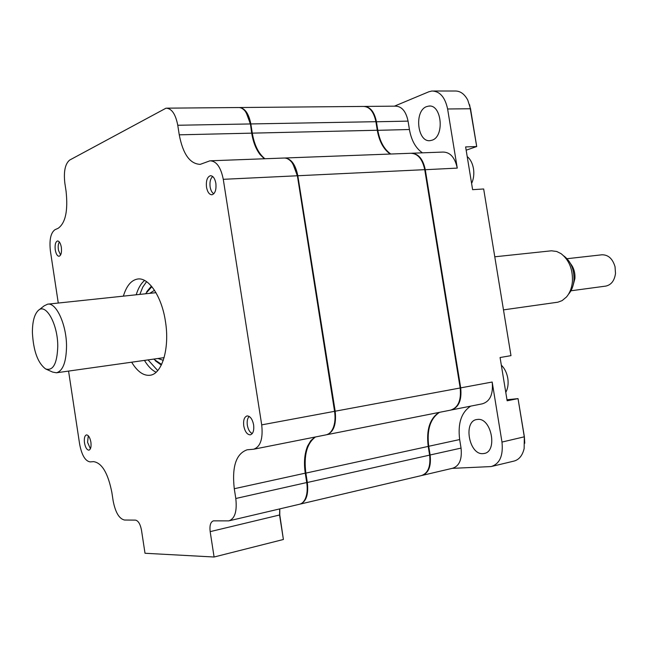 <?xml version="1.0" encoding="UTF-8"?>
<svg xmlns="http://www.w3.org/2000/svg" width="648" height="648" viewBox="0 0 648 648"><rect width="100%" height="100%" fill="white"/><g stroke="black" fill="none" stroke-linecap="round" stroke-linejoin="round"><path stroke-width="0.97" d="M483.044 453.624L483.87 453.527C498.029 452.069 491.476 417.231 477.479 419.442L476.952 419.507C462.899 420.965 468.982 455.196 483.044 453.624M432.062 140.195C444.836 136.493 441.685 103.988 428.741 106.094L426.603 106.612C413.959 110.873 417.344 142.698 430.207 140.624L432.062 140.195M439.498 412.331C430.28 418.543 426.692 429.867 428.733 446.302L430.134 455.009C431.325 466.358 428.595 473.178 421.953 475.478M470.683 406.142C461.344 412.29 457.674 423.428 459.667 439.555L461.052 448.1C462.202 459.383 459.351 466.115 452.49 468.285L422.666 475.292M411.399 153.236C418.365 153.544 422.99 159.011 425.274 169.638L460.704 387.877C461.911 400.229 458.719 407.608 451.138 410.022M460.169 387.966L492.18 382.028C493.355 394.195 490.082 401.452 482.363 403.817L451.737 409.901M364.168 106.402C370.308 106.799 374.39 111.893 376.423 121.686L377.8 130.24C379.777 141.402 384.102 149.323 390.768 154.022M365.018 106.418L395.393 106.151C401.752 106.304 405.98 111.294 408.062 121.119L409.423 129.511L377.282 130.337M394.421 106.159L428.806 91.789L431.933 91.012C439.846 91.182 445.071 97.176 447.614 108.986L457.261 168.107L424.748 169.727M409.423 129.511C411.383 140.462 415.724 148.23 422.447 152.831M412.193 153.22L443.054 152.061C450.206 152.167 454.945 157.521 457.261 168.107M408.062 121.119L375.905 121.784M376.545 122.464L376.051 122.666M466.163 150.19L476.709 146.529L470.521 108.743L467.767 100.084C464.389 93.814 460.056 90.793 454.783 91.02L433.601 91.012M469.589 104.693L476.709 146.529L465.629 146.918L472.619 189.662L483.667 188.981L510.98 355.655L483.667 188.981M492.423 466.26L513.354 461.238C518.781 460.064 522.377 455.836 524.143 448.578L524.321 437.027L518.027 398.609L507.149 400.78L500.078 357.518L510.98 355.655M524.759 443.248L524.386 436.793L518.027 398.609L506.987 399.767M492.18 382.028L501.981 442.066C503.358 455.722 499.746 463.887 491.152 466.568L452.158 468.366M376.925 124.797L376.423 124.999M215.857 183.303C216.448 189.775 215.144 193.598 211.961 194.773C209.312 194.675 207.49 192.14 206.51 187.175C205.918 180.727 207.214 176.904 210.414 175.705C213.054 175.794 214.869 178.322 215.857 183.303M253.619 424.853C254.21 430.555 253.093 433.885 250.266 434.849C247.147 434.678 244.976 431.698 243.761 425.906C243.162 420.228 244.28 416.899 247.115 415.919C250.217 416.073 252.388 419.054 253.619 424.853M90.898 442.187C91.4 446.796 90.736 449.453 88.898 450.166C86.864 449.963 85.398 447.533 84.491 442.868C83.981 438.275 84.645 435.618 86.484 434.897C88.509 435.091 89.983 437.522 90.898 442.187M61.349 247.358C61.86 252.445 61.115 255.417 59.098 256.268C57.308 256.138 56.028 254 55.258 249.877C54.74 244.798 55.493 241.826 57.518 240.967C59.292 241.096 60.572 243.227 61.349 247.358M156.111 372.236C151.891 370.219 148.003 366.274 144.439 360.401M131.657 362.2C137.303 371.498 143.362 375.864 149.842 375.281C161.968 374.366 169.881 348.389 165.451 321.489C161.814 296.509 148.659 277.052 137.578 279.037C131.236 280.155 126.498 285.857 123.363 296.144M136.21 294.783C138.202 288.214 141.005 283.435 144.601 280.454M229.611 520.684L299.165 504.33C301.846 503.852 303.936 501.884 305.459 498.425C307.225 494.076 307.646 488.803 306.739 482.614L305.265 473.234C303.701 462.656 304.495 453.568 307.662 445.97L310.829 440.656L314.871 437.084M68.567 371.077L79.615 444.074C81.745 455.188 85.261 461.125 90.153 461.903L93.563 461.635C101.93 462.875 108.03 473.153 111.869 492.488L113.133 500.783C115.376 512.382 119.167 518.797 124.505 520.028L135.513 520.125C138.291 520.741 140.276 524.062 141.475 530.088L145.014 553.262L214.091 557.013L210.171 531.635C209.474 525.455 210.568 521.859 213.459 520.846L228.785 520.879C234.851 518.813 237.192 511.353 235.799 498.49L234.276 488.722L305.459 473.121C303.977 463.215 304.568 454.499 307.241 446.99M333.615 426.781C335.251 422.302 335.624 417.134 334.749 411.261L297.408 175.908L292.945 163.912M254.154 449.137L325.79 434.913C328.892 434.379 331.331 432.111 333.104 428.117C335.032 423.379 335.518 417.782 334.571 411.326L334.749 411.261M234.276 488.722C231.814 466.601 236.123 453.616 247.196 449.785L253.538 449.258C260.431 446.942 263.161 438.809 261.711 424.869L334.571 411.326L297.408 175.908M261.711 424.869L223.276 179.318L297.197 175.778L295.237 168.448L292.046 162.624C289.421 159.303 286.594 157.78 283.541 158.047L210.94 160.777M264.319 158.768L260.123 154.629C255.952 149.178 253.141 142.017 251.683 133.148L250.468 124.116L246.167 112.533M259.378 153.625C255.725 148.206 253.238 141.434 251.918 133.31M223.276 179.318C220.838 167.176 216.408 161.004 209.993 160.809L200.224 164.357C189.937 163.944 182.947 154.103 179.253 134.825L251.683 133.148L250.468 124.116M179.253 134.825L177.763 125.258L250.233 123.954L248.386 116.932L245.398 111.464C243.154 108.629 240.732 107.317 238.14 107.536L167.087 108.159M177.763 125.258C175.584 114.056 171.671 108.362 166.034 108.176L69.692 160.056C65.165 163.774 63.545 171.437 64.832 183.06L66.072 191.217C68.137 210.681 65.505 223.034 58.174 228.274L54.967 229.716C50.69 232.818 49.175 239.971 50.423 251.173L58.271 303.037M210.171 531.635L279.782 514.941L283.395 539.484L279.572 515.079L279.693 508.907M279.782 514.941L279.798 508.883M305.913 497.251C307.436 493.104 307.784 488.187 306.941 482.501L305.459 473.121M235.799 498.49L306.941 482.501M214.091 557.013L283.395 539.484M151.875 286.683L145.508 293.795M146.732 291.705L151.421 286.132M163.28 360.32L157.942 358.498M149.769 293.35L154.508 290.28M153.698 359.097L161.619 364.443M161.312 365.083L155.228 360.677M88.282 435.731L87.569 442.333L90.412 448.74M300.623 503.99L421.232 475.632C428.012 473.469 430.807 466.633 429.624 455.131L428.215 446.415C426.173 429.972 429.762 418.649 438.98 412.436M299.903 504.168C306.172 501.957 308.659 494.724 307.338 482.485L305.864 473.105C303.645 455.439 306.852 443.394 315.471 436.963M327.038 434.662L450.53 410.144C458.168 407.778 461.384 400.391 460.177 387.982L424.74 169.663C422.399 158.857 417.693 153.398 410.613 153.276L285.152 157.991M326.414 434.792C333.615 432.435 336.539 424.57 335.178 411.213L297.821 175.746C295.456 164.236 290.968 158.323 284.342 158.007M264.935 158.752C258.56 153.673 254.348 145.136 252.291 133.14L250.841 123.946C248.743 113.376 244.798 107.9 238.991 107.511M390.242 154.038C383.576 149.348 379.25 141.418 377.274 130.248L375.897 121.694C373.791 111.683 369.603 106.596 363.317 106.434L239.849 107.519M501.325 365.14C504.654 368.42 506.809 372.786 507.781 378.23C508.599 383.697 507.927 388.419 505.78 392.38M249.253 416.462C247.455 418.163 246.815 421.103 247.342 425.266C248.192 429.713 249.836 432.467 252.283 433.536M467.2 156.532C470.424 159.246 472.514 163.288 473.477 168.65C474.279 174.069 473.656 179.002 471.606 183.449M212.738 176.523C210.438 178.435 209.563 181.886 210.122 186.883C210.754 190.415 211.985 192.699 213.832 193.744M59.349 241.971C58.15 243.923 57.875 246.742 58.514 250.428L60.596 255.004M57.761 346.405C57.923 324.17 45.806 302.551 38.183 310.554C34.32 314.466 32.392 321.805 32.4 332.594C33.413 351.022 37.835 363.147 45.668 368.963C53.12 371.142 57.154 363.625 57.761 346.405M38.856 310.019L44.113 305.872L47.62 304.171C56.295 302.203 66.655 324.932 66.533 346.502C66.201 362.264 62.832 371.029 56.408 372.794L52.593 372.065L46.235 369.222M503.585 309.857L557.871 302.195L562.108 300.615L566.449 297.011C569.827 293.042 571.82 287.915 572.419 281.637C572.913 269.293 569.114 259.961 561.047 253.643L556.705 251.481L551.464 250.8L494.886 256.786M563.971 256.033C571.05 261.565 574.371 269.738 573.942 280.535C573.407 286.027 571.666 290.515 568.701 294.006M570.945 290.782L605.718 286.108C611.21 284.942 614.474 280.714 615.511 273.432L615.033 266.709C612.595 258.625 608.189 254.656 601.822 254.802L567.057 258.706M570.58 263.696C573.82 267.835 575.262 272.792 574.906 278.567L573.18 285.079M429.616 455.09L461.052 448.1M459.667 439.555L428.215 446.383M447.614 108.986L470.521 108.743L470.707 109.228M501.981 442.066L524.386 436.793M139.847 294.403L142.779 287.113L146.586 281.653M157.731 370.591L148.06 359.891M307.338 482.485L429.624 455.131M305.864 473.105L428.215 446.415M335.178 411.213L460.177 387.982M297.821 175.746L424.74 169.663M252.291 133.14L377.274 130.248M250.841 123.946L375.897 121.694M484.704 453.333L483.87 453.527M429.859 106.086L428.741 106.094M137.578 279.037L138.186 278.98M47.912 304.139L155.982 292.685M56.408 372.794L164.122 357.631"/></g></svg>

